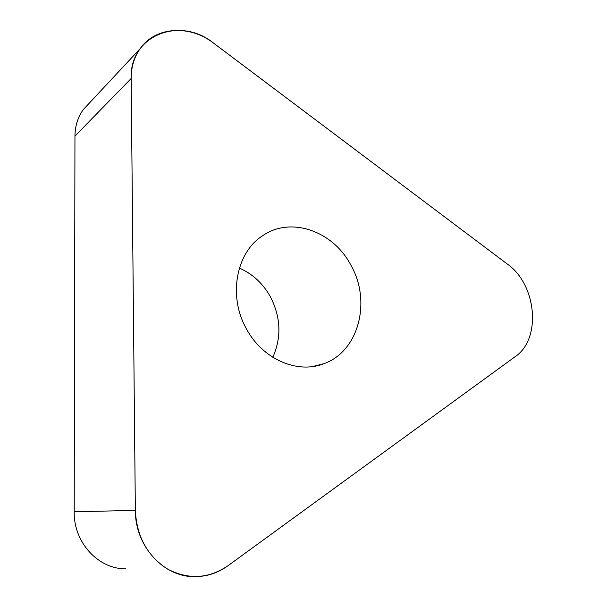 <?xml version="1.0" encoding="UTF-8"?>
<svg xmlns="http://www.w3.org/2000/svg" width="607" height="607" viewBox="0 0 607 607"><rect width="100%" height="100%" fill="white"/><g stroke="black" fill="none" stroke-linecap="round" stroke-linejoin="round"><path stroke-width="0.91" d="M135.353 510.373L131.15 78.523C131.142 67.149 134.109 57.225 140.065 48.772C155.46 26.397 189.786 24.538 213.634 43.158L507.406 264.113C536.58 284.493 541.77 338.797 515.282 356.59L227.853 565.807C217.83 573.023 206.775 576.635 194.68 576.65C163.435 577.189 135.004 545.845 135.353 510.373L131.15 78.523C129.45 35.236 180.067 15.676 213.634 43.158L507.406 264.113C536.58 284.493 541.77 338.797 515.282 356.59L227.853 565.807C208.451 578.85 188.291 579.905 167.373 568.971C147.289 555.913 136.613 536.383 135.353 510.373L74.206 511.792C73.538 542.279 98.205 569.199 125.869 568.842M351.119 265.593C333.524 231.176 290.799 215.819 262.399 235.88C236.184 252.611 227.944 295.988 246.237 328.508C262.224 359.056 297.309 374.322 323.819 363.707C358.729 351.544 371.514 301.52 351.119 265.593M90.276 102.097L83.22 109.647C77.817 117.25 75.063 126.059 74.957 136.082L74.206 511.792M239.378 268.089C252.724 273.954 263.127 283.628 270.578 297.104C280.851 317.423 281.595 337.492 272.809 357.311M131.15 78.523L74.957 136.082M140.065 48.772L83.22 109.647M323.819 363.707L312.499 366.552"/></g></svg>
